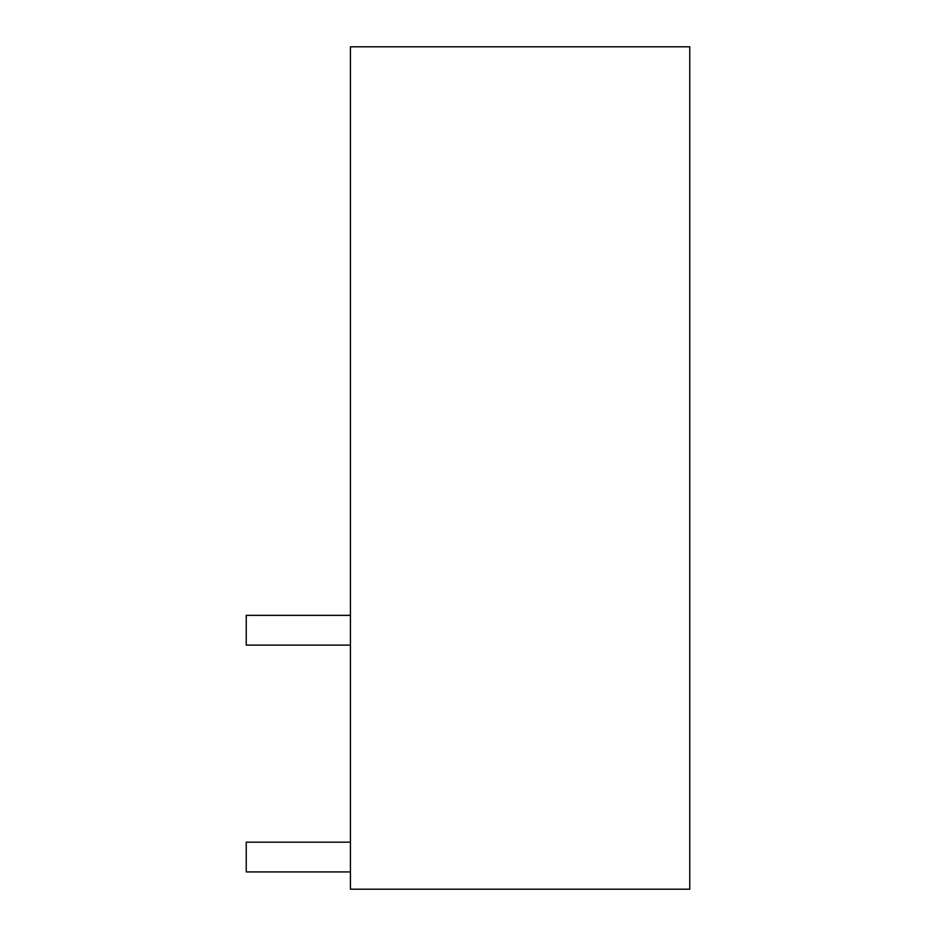 <?xml version="1.0" encoding="UTF-8"?>
<svg xmlns="http://www.w3.org/2000/svg" width="936" height="936" viewBox="0 0 936 936"><rect width="100%" height="100%" fill="white"/><g stroke="black" fill="none" stroke-linecap="round" stroke-linejoin="round"><path stroke-width="1.4" d="M350.427 46.8L350.427 889.2L689.762 889.2L689.762 46.8L350.427 46.8M350.427 645.115L246.238 645.115L246.238 615.35L350.427 615.35M350.427 871.931L246.238 871.931L246.238 842.166L350.427 842.166"/></g></svg>
